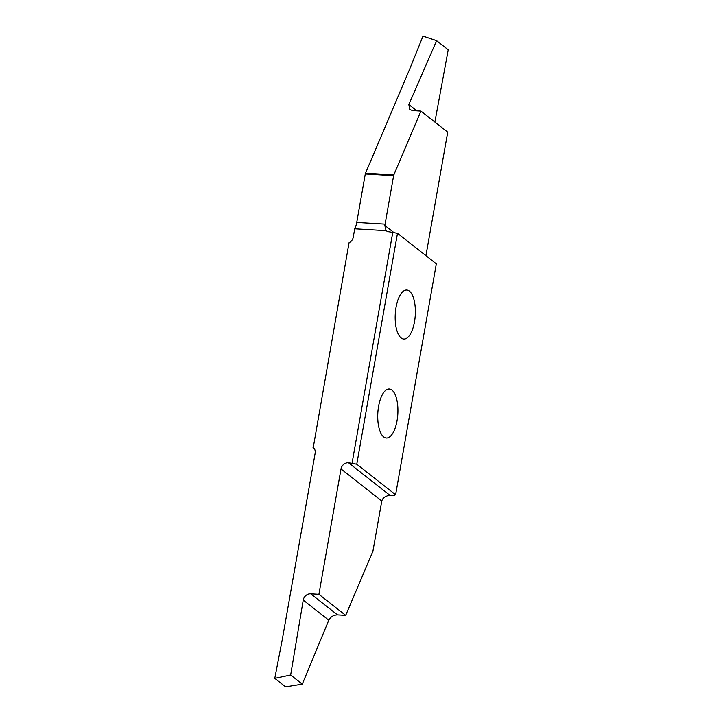 <?xml version="1.0" encoding="UTF-8"?>
<svg xmlns="http://www.w3.org/2000/svg" width="723" height="723" viewBox="0 0 723 723"><rect width="100%" height="100%" fill="white"/><g stroke="black" fill="none" stroke-linecap="round" stroke-linejoin="round"><path stroke-width="1.08" d="M401.138 337.957A24.555 10.014 93.4 0 0 403.805 339.051A24.555 10.014 93.4 0 0 414.975 318.5A24.555 10.014 93.4 0 0 409.399 291.116A24.555 10.014 93.4 0 0 406.733 290.031A24.555 10.014 93.4 0 0 395.571 310.583A24.555 10.014 93.4 0 0 401.138 337.957M391.947 390.077A24.555 10.014 93.4 0 0 389.281 388.992A24.555 10.014 93.4 0 0 378.12 409.543A24.555 10.014 93.4 0 0 383.696 436.927A24.555 10.014 93.4 0 0 386.362 438.011A24.555 10.014 93.4 0 0 397.523 417.46A24.555 10.014 93.4 0 0 391.947 390.077M395.608 494.74L393.664 495.617L390.031 495.4L348.477 462.729L356.773 464.211L395.608 494.74L436.321 263.832L397.487 233.294L356.773 464.211M397.487 233.294L389.191 231.812A6.914 6.073 -51.8 0 1 386.118 230.682L354.722 228.802L353.24 237.207A6.914 6.073 -51.8 0 1 349.046 242.747L313.258 447.492M352.11 462.946L392.824 232.029M348.477 462.729A6.914 6.073 -51.8 0 0 341.012 468.947L381.798 501.021A13.836 5.639 93.4 0 0 381.536 502.34L372.996 550.799A2.079 0.85 93.4 0 1 372.77 551.586L345.693 615.363L337.505 614.875L310.718 593.809A6.914 6.073 -51.8 0 0 303.244 600.09L328.793 620.18C330.619 616.782 333.52 615.011 337.505 614.875M381.798 501.021C382.494 498.644 384.103 497.017 386.624 496.15A6.914 6.073 -51.8 0 1 390.031 495.4M312.978 447.275A6.914 6.073 -51.8 0 1 313.122 447.383A6.914 6.073 -51.8 0 1 315.156 453.194L282.431 638.789L274.785 678.337L290.664 674.993L303.244 600.09M274.785 678.337L285.612 686.85L302.286 684.13L328.793 620.18M310.718 593.809L318.906 594.297L341.012 468.947M318.906 594.297L345.693 615.363M290.664 674.993L302.286 684.13M393.628 175.662L385.079 224.121L356.737 222.431L365.287 173.972A2.079 0.85 -86.6 0 1 365.513 173.186L409.317 69.986L423 36.15L436.593 40.678L408.838 104.555L409.796 109.589L412.734 110.61L420.922 111.098L393.845 174.876A2.079 0.85 93.4 0 0 393.628 175.662L365.287 173.972M434.866 122.06L448.215 49.815L436.593 40.678M425.928 255.662L447.709 132.164L420.922 111.098M393.393 232.182L384.817 225.44A13.836 5.639 93.4 0 0 385.079 224.121M384.817 225.44L386.091 230.655M356.737 222.431A13.836 5.639 -86.6 0 1 354.722 228.802M393.845 174.876L365.513 173.186M416.855 110.854L408.838 104.555"/></g></svg>
